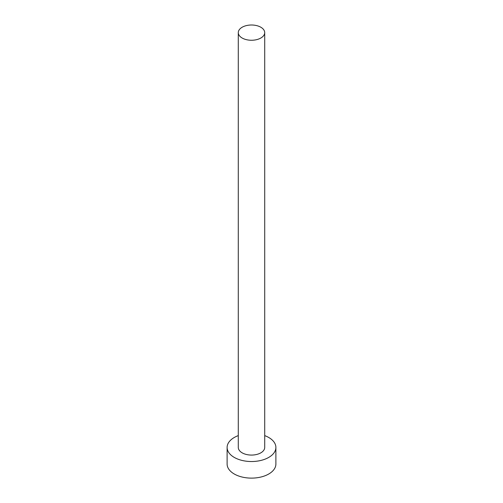 <?xml version="1.0" encoding="UTF-8"?>
<svg xmlns="http://www.w3.org/2000/svg" width="503" height="503" viewBox="0 0 503 503"><rect width="100%" height="100%" fill="white"/><g stroke="black" fill="none" stroke-linecap="round" stroke-linejoin="round"><path stroke-width="0.75" d="M242.157 38.021A13.21 7.627 0 0 0 256.555 39.674A13.21 7.627 0 0 0 264.71 32.632A13.21 7.627 0 0 0 260.843 27.237A13.21 7.627 0 0 0 246.445 25.584A13.21 7.627 0 0 0 238.29 32.632A13.21 7.627 0 0 0 242.157 38.021M238.29 32.632L238.29 447.45A13.21 7.627 0 0 0 242.157 452.838A13.21 7.627 0 0 0 256.555 454.492A13.21 7.627 0 0 0 264.71 447.45L264.71 32.632M238.29 435.611A24.389 14.078 0 0 0 227.111 447.45A24.389 14.078 0 0 0 234.253 457.403A24.389 14.078 0 0 0 260.831 460.459A24.389 14.078 0 0 0 275.889 447.45A24.389 14.078 0 0 0 268.747 437.491A24.389 14.078 0 0 0 264.71 435.611M227.111 447.45L227.111 464.043A24.389 14.078 0 0 0 234.253 473.996A24.389 14.078 0 0 0 260.831 477.051A24.389 14.078 0 0 0 275.889 464.043L275.889 447.45"/></g></svg>
